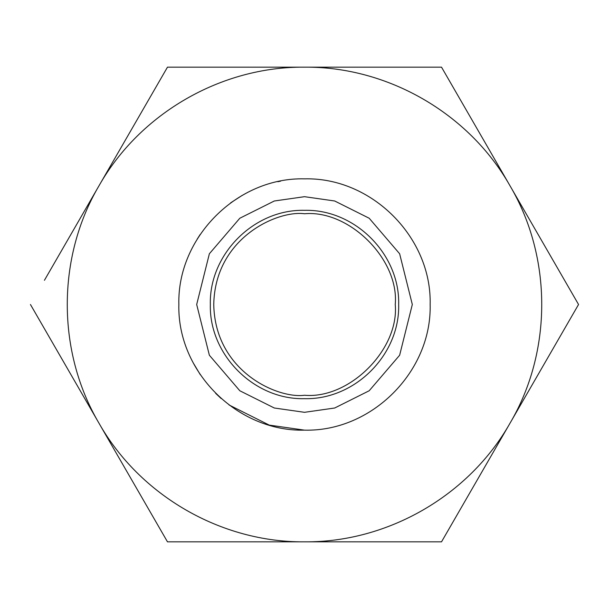 <?xml version="1.0" encoding="UTF-8"?>
<svg xmlns="http://www.w3.org/2000/svg" width="609" height="609" viewBox="0 0 609 609"><rect width="100%" height="100%" fill="white"/><g stroke="black" fill="none" stroke-linecap="round" stroke-linejoin="round"><path stroke-width="0.91" d="M304.5 395.249C349.399 399.306 399.306 349.399 395.249 304.5C399.306 259.601 349.399 209.694 304.5 213.751C277.955 210.105 214.992 237.335 213.751 304.5C214.992 371.665 277.955 398.895 304.5 395.249C349.399 399.306 399.306 349.399 395.249 304.5C399.306 259.601 349.399 209.694 304.5 213.751M194.667 67.165L167.475 67.165L153.491 91.38M44.434 280.285L167.475 67.165L441.525 67.165L304.5 67.165C221.295 66.411 139.91 113.396 98.962 185.836C56.706 257.508 56.706 351.492 98.962 423.164L30.45 304.5M44.434 328.715L98.962 423.164C139.91 495.604 221.295 542.589 304.5 541.835L167.475 541.835L98.962 423.164M360.071 541.835L441.525 541.835L455.509 517.62M578.55 304.5L510.037 185.836L578.55 304.5L441.525 541.835L304.5 541.835C387.705 542.589 469.09 495.604 510.037 423.164C552.294 351.492 552.294 257.508 510.037 185.836C469.09 113.396 387.705 66.411 304.5 67.165M441.525 67.165L510.037 185.836M304.5 430.144C237.358 431.88 177.12 371.642 178.856 304.5C177.12 237.358 237.358 177.12 304.5 178.856C371.642 177.12 431.88 237.358 430.144 304.5C431.88 371.642 371.642 431.88 304.5 430.144L269.277 425.112L229.03 404.955M280.635 181.139L277.833 181.718M242.192 195.39L230.613 202.873M200.125 234.549L197.187 239.139M193.251 362.911L200.292 374.702M215.655 393.345L221.189 398.56M304.5 398.667C354.819 399.961 399.961 354.819 398.667 304.5C399.961 254.181 354.819 209.039 304.5 210.333C254.181 209.039 209.039 254.181 210.333 304.5C209.039 354.819 254.181 399.961 304.5 398.667M304.5 196.684L274.309 200.993L239.809 218.243L209.367 253.763L196.684 304.5L209.367 355.237L239.809 390.757L274.309 408.007L304.5 412.316L334.691 408.007L369.191 390.757L399.633 355.237L412.316 304.5L399.633 253.763L369.191 218.243L334.691 200.993L304.5 196.684"/></g></svg>
